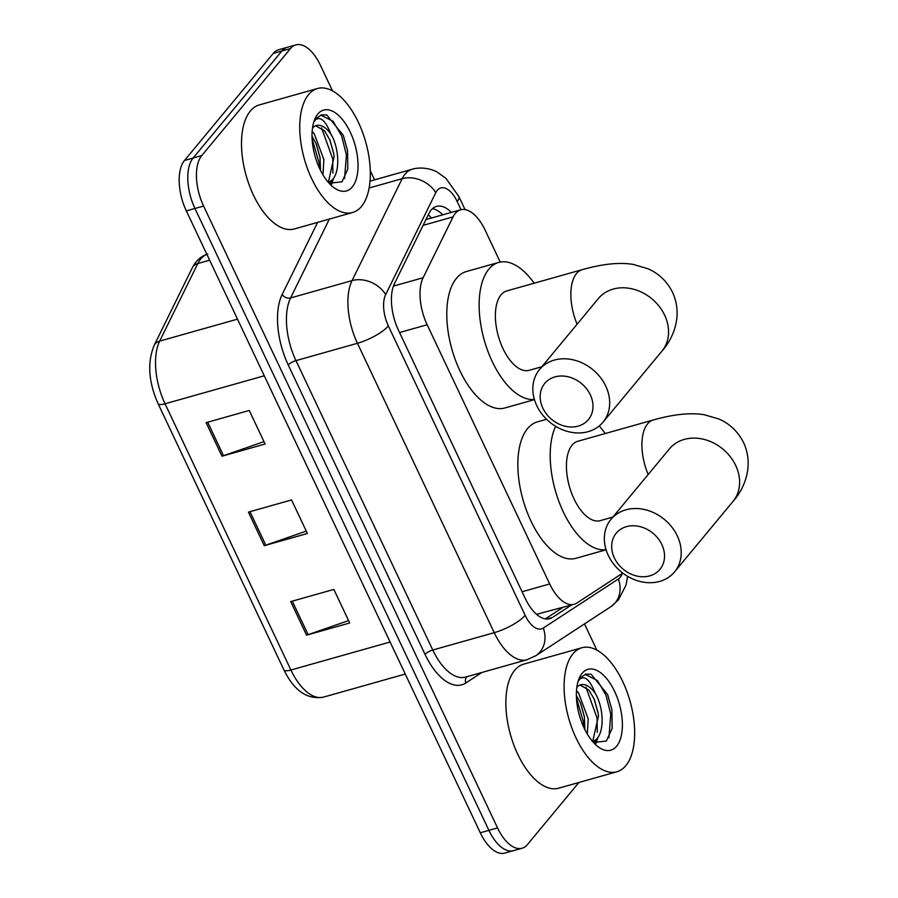 <?xml version="1.0" encoding="UTF-8"?>
<svg xmlns="http://www.w3.org/2000/svg" width="898" height="898" viewBox="0 0 898 898"><rect width="100%" height="100%" fill="white"/><g stroke="black" fill="none" stroke-linecap="round" stroke-linejoin="round"><path stroke-width="1.35" d="M500.22 262.059L485.111 230.101A38.659 19.094 74.2 0 0 460.595 209.795A38.659 19.094 74.2 0 0 453.041 216.901L423.126 277.74A38.659 19.094 74.2 0 0 427.156 324.75L549.688 583.958A38.659 19.094 74.2 0 0 574.204 604.275A38.659 19.094 74.2 0 0 576.886 603.041L621.73 573.755A38.659 19.094 74.2 0 0 622.718 573.025M536.533 614.311L574.204 604.275M578.918 782.484L527.418 844.58A38.659 19.094 -105.8 0 1 522.064 848.228A38.659 19.094 -105.8 0 1 497.548 827.922L203.588 206.046A38.659 19.094 -105.8 0 1 201.747 155.59L290.514 48.559A38.659 19.094 -105.8 0 1 295.88 44.9A38.659 19.094 -105.8 0 1 320.384 65.206L332.518 90.866M370.257 170.71L374.578 179.847M584.486 623.919L596.867 650.107M295.88 44.9L278.616 49.772A38.659 19.094 -105.8 0 0 273.25 53.42L184.483 160.461A38.659 19.094 -105.8 0 0 186.335 210.918L480.295 832.794A38.659 19.094 -105.8 0 0 504.799 853.1L513.432 850.664A38.659 19.094 -105.8 0 1 488.916 830.358L194.956 208.482A38.659 19.094 -105.8 0 1 193.115 158.026L281.882 50.995A38.659 19.094 -105.8 0 1 287.248 47.336A38.659 19.094 -105.8 0 0 281.882 50.995L193.115 158.026A38.659 19.094 -105.8 0 0 194.956 208.482L488.916 830.358A38.659 19.094 -105.8 0 0 513.432 850.664L522.064 848.228M451.402 212.388A38.659 19.094 74.2 0 0 436.495 206.383A38.659 19.094 74.2 0 0 428.941 213.488L394.536 283.454A38.659 19.094 74.2 0 0 398.566 330.464L525.218 598.394A38.659 19.094 74.2 0 0 549.733 618.7A38.659 19.094 74.2 0 0 552.427 617.476L571.431 605.061M432.477 208.639A38.659 19.094 -105.8 0 1 442.781 214.824M562.799 607.486L545.311 618.913M290.705 601.593L333.843 589.425L349.704 622.976L306.566 635.155L290.705 601.593M206.113 422.644L249.251 410.465L265.112 444.027L221.974 456.195L206.113 422.644M248.409 512.118L291.547 499.95L307.408 533.502L264.27 545.67L248.409 512.118M306.285 531.111L265.83 545.187A10.316 2.885 154.7 0 1 264.27 545.67M263.99 441.636L223.523 455.701A10.316 2.885 154.7 0 1 221.974 456.195M348.581 620.597L308.126 634.662A10.316 2.885 154.7 0 1 306.566 635.155M572.946 653.834A64.443 31.834 -105.8 0 1 581.882 647.739A64.443 31.834 -105.8 0 1 626.748 691.101A64.443 31.834 -105.8 0 1 625.816 765.68A64.443 31.834 -105.8 0 1 616.881 771.775A64.443 31.834 -105.8 0 1 572.015 728.413A64.443 31.834 -105.8 0 1 572.946 653.834M616.881 771.775L558.635 788.208A64.443 31.834 -105.8 0 1 513.779 744.846A64.443 31.834 -105.8 0 1 514.711 670.267A64.443 31.834 -105.8 0 1 523.646 664.172L581.882 647.739M592.175 741.007L593.017 740.199L598.472 715.886L598.046 712.675L594.33 699.385L588.807 689.967L579.951 685.017M592.837 741.782L596.452 739.234C604.837 731.107 603.467 706.625 595.161 693.166A29.129 14.39 -105.8 0 0 580.692 684.77A29.129 14.39 -105.8 0 0 576.853 687.284M584.856 729.569L584.351 716.548L580.636 703.246L576.381 695.467M587.314 734.07L588.201 718.782L578.537 692.863L576.505 690.753M593.488 742.511L606.375 741.03L612.155 728.323L611.897 709.757L607.598 694.48L591.041 674.151L585.698 674.151L580.422 677.743L578.155 681.358L579.962 678.933C585.013 675.464 590.076 680.201 595.161 693.166M616.612 746.216A42.015 20.755 -105.8 0 1 597.428 746.238A42.015 20.755 -105.8 0 1 578.649 679.674A42.015 20.755 -105.8 0 1 582.14 673.298A42.015 20.755 -105.8 0 1 614.614 691.393A42.015 20.755 -105.8 0 1 616.612 746.216M584.441 717.132L580.389 702.674M595.969 743.499L598.079 737.146M598.135 713.27L594.083 698.812M611.987 710.262L607.564 694.39M583.846 727.459L583.386 721.936L576.482 698.15M594.667 743.039L595.767 739.896M597.26 732.364L597.08 718.074L585.9 687.116M608.911 737.729L610.775 714.202L605.97 695.175L597.473 680.594L585.126 674.331M661.837 544.558A28.354 23.337 -140.3 0 0 626.478 526.643A28.354 23.337 -140.3 0 0 614.378 557.95A28.354 23.337 -140.3 0 0 649.737 575.865A28.354 23.337 -140.3 0 0 661.837 544.558M608.272 555.357A41.241 33.944 39.7 0 1 611.033 519.291A41.241 33.944 39.7 0 1 677.294 535.881A41.241 33.944 39.7 0 1 674.521 571.947A41.241 33.944 39.7 0 1 608.272 555.357M669.549 448.753L669.437 448.877A41.241 33.944 -140.3 0 1 735.698 465.467A41.241 33.944 -140.3 0 1 732.925 501.533C744.218 489.006 754.264 465.995 743.667 442.793C738.156 431.792 729.973 423.901 719.118 419.097L704.38 414.764C690.798 412.474 673.781 414.203 653.306 419.972L577.818 441.266A41.241 20.373 74.2 0 0 572.093 445.161A41.241 20.373 74.2 0 0 571.498 492.901A41.241 20.373 74.2 0 0 600.212 520.649L612.885 517.068M599.202 425.966A70.886 35.011 -105.8 0 1 605.218 433.532M606.094 549.789L575.91 558.309A70.886 35.011 -105.8 0 1 526.554 510.603A70.886 35.011 -105.8 0 1 527.575 428.571A70.886 35.011 -105.8 0 1 537.408 421.869L546.579 419.276M606.049 549.643A70.886 35.011 -105.8 0 1 560.475 505.484A70.886 35.011 -105.8 0 1 555.649 426.303M590.312 394.806A28.354 23.337 -140.3 0 0 554.953 376.891A28.354 23.337 -140.3 0 0 542.863 408.186A28.354 23.337 -140.3 0 0 578.222 426.101A28.354 23.337 -140.3 0 0 590.312 394.806M536.746 405.593A41.241 33.944 39.7 0 1 539.518 369.538A41.241 33.944 39.7 0 1 605.768 386.129A41.241 33.944 39.7 0 1 603.007 422.183A41.241 33.944 39.7 0 1 536.746 405.593M598.483 298.428L598.382 298.551A41.241 33.944 -140.3 0 1 664.632 315.142A41.241 33.944 -140.3 0 1 661.871 351.208C673.163 338.681 683.198 315.669 672.613 292.467C667.102 281.467 658.919 273.576 648.064 268.783L633.315 264.439C619.743 262.149 602.715 263.877 582.252 269.647L506.753 290.941A41.241 20.373 74.2 0 0 501.039 294.847A41.241 20.373 74.2 0 0 500.444 342.576A41.241 20.373 74.2 0 0 529.158 370.324L541.82 366.754M534.377 399.397A70.886 35.011 -105.8 0 1 486.873 348.446A70.886 35.011 -105.8 0 1 488.871 269.119A70.886 35.011 -105.8 0 1 498.704 262.418A70.886 35.011 -105.8 0 1 534.164 283.207M534.445 399.632L504.844 407.984A70.886 35.011 -105.8 0 1 455.499 360.278A70.886 35.011 -105.8 0 1 456.521 278.245A70.886 35.011 -105.8 0 1 466.354 271.544L498.704 262.418M308.598 94.593A64.443 31.834 -105.8 0 1 317.533 88.498A64.443 31.834 -105.8 0 1 362.399 131.86A64.443 31.834 -105.8 0 1 361.467 206.439A64.443 31.834 -105.8 0 1 352.521 212.534A64.443 31.834 -105.8 0 1 307.666 169.172A64.443 31.834 -105.8 0 1 308.598 94.593M352.521 212.534L294.286 228.968A64.443 31.834 -105.8 0 1 249.431 185.605A64.443 31.834 -105.8 0 1 250.351 111.026A64.443 31.834 -105.8 0 1 259.298 104.931L317.533 88.498M327.826 181.766L328.668 180.958L334.123 156.645L333.697 153.435L329.981 140.144L324.459 130.726L315.602 125.776M328.488 182.541L332.092 179.993C340.488 171.866 339.118 147.384 330.801 133.925A29.129 14.39 -105.8 0 0 316.332 125.529A29.129 14.39 -105.8 0 0 312.493 128.044M320.496 170.328L320.002 157.307L316.287 144.006L312.033 136.227M322.966 174.829L323.852 159.552L314.188 133.622L312.156 131.512M329.128 183.271L342.026 181.789L347.807 169.082L347.548 150.516L343.249 135.239L326.692 114.91L321.349 114.91L316.074 118.502L313.806 122.117L315.613 119.692C320.653 116.224 325.727 120.961 330.801 133.925M352.263 186.975A42.015 20.755 -105.8 0 1 333.068 186.997A42.015 20.755 -105.8 0 1 314.3 120.444A42.015 20.755 -105.8 0 1 317.791 114.057A42.015 20.755 -105.8 0 1 350.265 132.152A42.015 20.755 -105.8 0 1 352.263 186.975M320.092 157.891L316.04 143.433M331.62 184.258L333.73 177.905M333.787 154.029L329.734 139.572M347.627 151.021L343.216 135.149M319.486 168.218L319.037 162.695L312.122 138.909M330.318 183.798L331.418 180.655M332.9 173.123L332.731 158.834L321.551 127.875M344.563 178.5L346.426 154.961L341.622 135.935L333.124 121.353L320.777 115.09M428.312 214.768A38.659 29.454 26.2 0 1 431.377 218.034M522.075 591.748L549.688 583.958M399.554 332.541L427.156 324.75M393.425 286.114L423.126 277.74M423.115 225.342L453.041 216.901M461.033 209.683L457.161 201.478A25.773 12.729 74.2 0 0 437.236 190.376A25.773 12.729 74.2 0 0 435.777 192.666L385.669 294.589A25.773 12.729 74.2 0 0 388.351 325.929L525.15 615.332A25.773 12.729 74.2 0 0 543.29 628.05L618.385 578.986A25.773 12.729 74.2 0 0 620.17 577.369A25.773 12.729 74.2 0 0 622.37 573.294M525.15 615.332A25.773 7.218 154.7 0 1 494.237 632.675L432.769 650.017A51.556 25.458 74.2 0 0 465.456 677.103L526.924 659.761A51.556 25.458 -105.8 0 1 494.237 632.675L357.438 343.283A51.556 25.458 -105.8 0 1 352.061 280.603L402.169 178.68A51.556 25.458 -105.8 0 1 405.099 174.089A51.556 25.458 -105.8 0 1 412.249 169.217L370.01 181.138M369.112 188.008L402.169 178.68A25.773 19.644 26.2 0 1 435.777 192.666M481.968 672.445L465.838 682.974A58 28.646 -105.8 0 1 425.035 654.361L288.236 364.958A58 28.646 -105.8 0 1 282.185 294.443L317.623 222.378M497.548 827.922L480.295 832.794M290.514 48.559L273.25 53.42M201.747 155.59L184.483 160.461M203.588 206.046L186.335 210.918M385.669 294.589A25.773 19.644 26.2 0 0 352.061 280.603L290.582 297.945A51.556 25.458 74.2 0 0 295.97 360.626L432.769 650.017A6.443 1.807 -25.3 0 0 425.035 654.361M329.375 219.067L290.582 297.945A6.443 4.905 -153.8 0 1 282.185 294.443M388.351 325.929A25.773 7.218 154.7 0 1 357.438 343.283L295.97 360.626A6.443 1.807 -25.3 0 0 288.236 364.958M466.949 676.677A6.443 5.534 -123.2 0 0 465.838 682.974M543.29 628.05A25.773 22.147 56.8 0 1 535.814 655.708L610.921 606.644A25.773 22.147 56.8 0 0 618.385 578.986M465.052 209.593L458.889 196.55A25.773 7.218 154.7 0 1 457.161 201.478M546.803 619.059L552.427 617.476M390.114 642.025L290.896 670.009A12.886 3.614 154.7 0 1 283.914 669.886L158.07 403.662A12.886 3.614 -25.3 0 0 165.052 403.786L290.896 670.009A51.556 25.458 74.2 0 0 323.583 697.095C307.397 699.912 294.174 690.843 283.914 669.886M158.07 403.662C148.507 381.987 147.193 362.59 154.119 345.449A12.886 9.822 26.2 0 1 159.664 341.105A51.556 25.458 74.2 0 0 165.052 403.786L264.27 375.791M154.119 345.449L192.262 267.873A12.886 9.822 26.2 0 1 197.818 263.529L159.664 341.105L237.487 319.149M206.877 254.392A51.556 25.458 74.2 0 0 197.818 263.529L209.627 260.196M249.981 511.669L265.83 545.187M292.277 601.155L308.126 634.662M207.685 422.195L223.523 455.701M653.306 419.972A41.241 20.373 74.2 0 0 647.593 423.867A41.241 20.373 74.2 0 0 648.154 474.537M582.252 269.647A41.241 20.373 74.2 0 0 576.527 273.542A41.241 20.373 74.2 0 0 577.1 324.212M426.988 219.28L460.595 209.795M610.921 606.644L618.441 599.909L626.018 585.081L627.623 576.325M526.924 659.761L535.814 655.708M458.889 196.55L445.958 178.399L437.64 172.382C434.958 170.384 423.138 165.939 412.249 169.217M192.262 267.873L194.484 264.046C197.953 258.983 202.42 255.649 207.887 254.055M323.583 697.095L405.256 674.05M669.437 448.877L611.033 519.291M732.925 501.533L674.521 571.947M598.382 298.551L539.518 369.538M661.871 351.208L603.007 422.183"/></g></svg>
